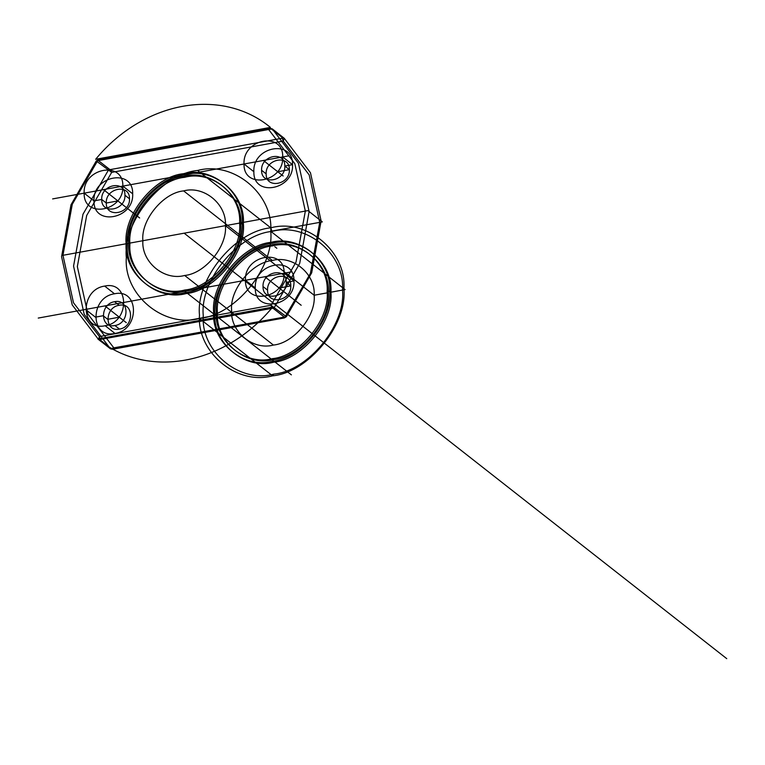 <?xml version="1.0" encoding="UTF-8"?>
<svg xmlns="http://www.w3.org/2000/svg" width="765" height="765" viewBox="0 0 765 765"><rect width="100%" height="100%" fill="white"/><g stroke="black" fill="none" stroke-linecap="round" stroke-linejoin="round"><path stroke-width="1.15" d="M97.729 160.067L96.275 160.956L70.992 204.838L61.573 256.705L72.216 304.91L98.456 339.402L100.416 339.44L99.431 336.571L73.488 302.749L62.95 255.3L72.293 204.217L98.216 159.742L97.729 160.067L109.73 169.467L110.696 169.524L111.68 172.383L86.675 215.501L77.341 266.583L87.879 314.032L113.822 347.855L286.406 316.7L271.001 305.273L99.431 336.571L98.456 339.402L110.447 348.802L113.822 347.855L112.885 349.213L111.92 349.165L99.928 339.756M100.416 339.44L272.962 308.19L284.953 317.599L284.465 317.915L112.885 349.213M272.015 231.422C237.533 234.52 199.722 280.736 203.261 315.476C200.583 351.345 239.349 383.6 273.755 374.123C308.247 371.025 346.057 324.809 342.51 290.069C345.197 254.2 306.421 221.946 272.015 231.422L270.781 227.836C306.469 218.015 346.669 251.465 343.896 288.663C347.568 324.685 308.352 372.612 272.589 375.825C236.911 385.646 196.701 352.196 199.483 315.008C195.811 278.986 235.018 231.049 270.781 227.836L197.628 170.48C233.315 160.66 273.516 194.1 270.743 231.298C274.415 267.32 235.199 315.257 199.445 318.46C163.758 328.29 123.557 294.841 126.33 257.642C122.658 221.62 161.864 173.684 197.628 170.48M110.696 169.524L282.266 138.226L283.251 141.085L111.68 172.383L96.275 160.956L272.235 128.855L284.226 138.264L310.466 172.747L321.118 220.951L311.69 272.818L286.406 316.7L284.953 317.599M272.416 361.29C243.739 369.189 211.436 342.309 213.665 312.416C210.719 283.471 242.228 244.953 270.963 242.371C299.631 234.482 331.943 261.362 329.705 291.245C332.66 320.191 301.152 358.709 272.416 361.29L273.612 362.228C244.943 370.126 212.632 343.246 214.869 313.354C211.915 284.408 243.423 245.89 272.158 243.318L270.963 242.371M132.67 193.813C134.047 219.182 93.244 226.622 93.99 200.87C92.613 175.51 133.416 168.061 132.67 193.813L122.84 186.105C124.207 211.465 83.404 218.914 84.16 193.163C82.783 167.803 123.586 160.354 122.84 186.105M270.992 245.02C298.398 237.475 329.266 263.16 327.133 291.723C329.954 319.378 299.842 356.184 272.388 358.651C244.982 366.196 214.114 340.511 216.246 311.948C213.425 284.284 243.538 247.478 270.992 245.02L272.197 245.957C299.593 238.412 330.461 264.097 328.328 292.66C331.149 320.315 301.047 357.121 273.583 359.588L272.388 358.651M184.661 275.467C164.274 281.08 141.296 261.974 142.883 240.717C140.789 220.129 163.194 192.742 183.629 190.906C204.016 185.293 226.995 204.408 225.407 225.665C227.501 246.244 205.096 273.641 184.661 275.467L273.401 345.053C253.014 350.666 230.045 331.551 231.632 310.303C229.529 289.715 251.934 262.328 272.369 260.492C292.766 254.879 315.735 273.994 314.147 295.242C316.251 315.83 293.837 343.217 273.401 345.053M245.46 280.267C244.083 254.908 284.886 247.468 284.131 273.21C285.508 298.579 244.704 306.019 245.46 280.267L255.29 287.984C253.913 262.615 294.716 255.175 293.97 280.927C295.347 306.287 254.535 313.736 255.29 287.984M124.934 195.228C125.756 210.442 101.276 214.908 101.726 199.464C100.903 184.241 125.384 179.775 124.934 195.228L129.495 198.804C130.318 214.018 105.838 218.484 106.287 203.031C105.455 187.817 129.945 183.351 129.495 198.804M289.371 169.639C289.82 154.186 265.34 158.651 266.163 173.865C265.713 189.318 290.193 184.853 289.371 169.639L277.762 171.752L263.37 160.468L282.715 156.94C283.461 131.188 242.658 138.637 244.035 163.997C243.289 189.749 284.092 182.309 282.715 156.94L292.546 164.657C293.301 138.905 252.498 146.345 253.865 171.704C253.119 197.456 293.923 190.016 292.546 164.657L284.81 166.062L289.371 169.639L284.81 166.062C285.259 150.609 260.779 155.075 261.601 170.299C261.152 185.752 285.641 181.286 284.81 166.062M284.465 317.915L310.399 273.44L319.732 222.366L309.194 174.917L283.251 141.085L284.226 138.264L282.754 137.901L270.762 128.501L269.796 128.444L98.216 159.742M186.067 293.588C157.399 301.477 125.087 274.606 127.325 244.714C124.37 215.768 155.878 177.251 184.623 174.669C213.292 166.78 245.603 193.65 243.366 223.543C246.32 252.488 214.812 291.006 186.067 293.588L184.872 292.651C156.203 300.54 123.892 273.66 126.129 243.767C123.175 214.831 154.683 176.304 183.418 173.732C212.096 165.833 244.398 192.713 242.17 222.605C245.116 251.551 213.607 290.069 184.872 292.651M199.445 318.46L272.589 375.825L273.755 374.123M267.578 290.145C266.755 274.922 291.236 270.456 290.786 285.909C291.618 301.133 267.128 305.598 267.578 290.145L263.026 286.569C262.204 271.355 286.684 266.889 286.234 282.333C287.057 297.556 262.577 302.022 263.026 286.569M114.511 293.798C139.431 288.156 139.947 329.973 114.989 333.435C90.069 339.077 89.553 297.26 114.511 293.798L104.671 286.091C129.601 280.449 130.107 322.266 105.159 325.727C80.229 331.36 79.723 289.553 104.671 286.091M269.796 128.444L268.859 129.801L294.802 163.633L305.34 211.083L296.007 262.156L271.001 305.273L271.986 308.142M186.038 290.949C158.642 298.484 127.765 272.809 129.907 244.245C127.086 216.581 157.188 179.775 184.652 177.317C212.048 169.773 242.926 195.458 240.784 224.011C243.605 251.675 213.502 288.482 186.038 290.949L184.843 290.002C157.437 297.547 126.569 271.862 128.702 243.299C125.881 215.644 155.993 178.838 183.447 176.371C210.853 168.826 241.721 194.511 239.588 223.074C242.409 250.729 212.297 287.544 184.843 290.002M114.893 325.507C99.938 328.893 99.632 303.801 114.607 301.726C129.562 298.34 129.868 323.432 114.893 325.507L119.455 329.084C104.499 332.469 104.193 307.377 119.158 305.302L114.607 301.726M272.962 308.19L274.415 307.3L299.698 263.418L309.117 211.551L298.474 163.347L272.235 128.855L270.762 128.501M264.795 276.739L279.187 288.022L290.786 285.909L286.234 282.333L293.97 280.927L284.131 273.21L264.795 276.739L301.18 305.273M282.266 138.226L282.754 137.901M184.623 174.669L183.418 173.732M184.652 177.317L183.447 176.371M114.989 333.435L105.159 325.727M244.035 163.997L253.865 171.704M111.92 349.165L110.447 348.802L84.207 314.319L73.564 266.115L82.983 214.238L108.267 170.356L109.73 169.467M103.495 189.634L117.887 200.918L106.287 203.031L101.726 199.464L93.99 200.87L84.16 193.163L103.495 189.634L139.651 217.977M273.583 359.588C246.187 367.133 215.309 341.448 217.451 312.885C214.621 285.23 244.733 248.424 272.197 245.957M272.158 243.318C300.836 235.419 333.138 262.299 330.91 292.192C333.865 321.137 302.357 359.655 273.612 362.228M119.158 305.302C134.114 301.917 134.42 327.009 119.455 329.084M272.369 260.492L183.629 190.906M261.601 170.299L266.163 173.865M225.407 225.665L239.588 223.074L240.784 224.011L243.366 223.543L242.17 222.605L307.922 210.605L322.314 221.898L270.743 231.298L345.091 289.6L330.91 292.192L329.705 291.245L327.133 291.723L328.328 292.66L314.147 295.242L225.407 225.665M184.145 233.191L726.75 658.655M276.834 248.281L274.826 246.713M271.231 159.034L131.752 184.48M282.715 156.94L292.546 164.657M263.37 160.468L283.146 175.979M288.979 155.802L52.642 198.91M106.287 203.031L101.726 199.464M93.99 200.87L84.16 193.163M291.972 271.785L184.853 291.322L281.491 367.104M290.786 285.909L286.234 282.333M293.97 280.927L284.131 273.21M38.25 318.068L184.853 291.322L291.379 374.86M104.92 305.904L85.575 309.433L95.415 317.15L103.151 315.735L107.702 319.311L119.311 317.188L104.92 305.904L126.302 322.677M305.34 211.083L62.95 255.3M272.617 307.1L97.872 338.972A136.514 115.266 -51.9 0 0 272.617 307.1M270.418 127.401L95.673 159.283A136.514 115.266 -51.9 0 1 270.418 127.401"/></g></svg>
